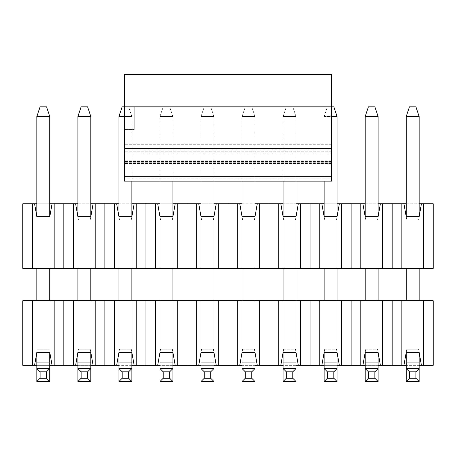 <?xml version="1.0" encoding="UTF-8"?>
<svg xmlns="http://www.w3.org/2000/svg" width="456" height="456" viewBox="0 0 456 456"><rect width="100%" height="100%" fill="white"/><g stroke="black" fill="none" stroke-linecap="round" stroke-linejoin="round"><path stroke-width="0.34" stroke-dasharray="2.28 1.71" d="M403.936 203.764L22.8 203.764L22.8 268.396L433.2 268.396L433.2 203.764L403.936 203.764L406.786 219.923L403.936 203.764M36.856 203.764L49.784 203.764M77.896 203.764L90.824 203.764M118.936 203.764L131.864 203.764M159.976 203.764L172.904 203.764M201.016 203.764L213.944 203.764M242.056 203.764L254.984 203.764M283.096 203.764L296.024 203.764M324.136 203.764L337.064 203.764M365.176 203.764L378.104 203.764M406.216 203.764L419.144 203.764M406.216 268.396L406.216 216.691L406.216 268.396L406.216 216.691L406.216 268.396L406.216 216.691L406.786 219.923L406.216 216.691L419.144 216.691L406.216 216.691L419.144 216.691L419.144 268.396L419.144 216.691L418.574 219.923L406.786 219.923L418.574 219.923L421.424 203.764L418.574 219.923L419.144 216.691L419.144 268.396L406.216 268.396L419.144 268.396L419.144 216.691L419.144 268.396L406.216 268.396L419.144 268.396M406.216 219.923L419.144 219.923M365.176 268.396L378.104 268.396L365.176 268.396L378.104 268.396L365.176 268.396L365.176 216.691L365.746 219.923L365.176 216.691L378.104 216.691L365.176 216.691L365.176 268.396L365.176 216.691L362.896 203.764L365.746 219.923L365.176 216.691L365.176 219.923L378.104 219.923L378.104 216.691L378.104 268.396L378.104 216.691L377.534 219.923L365.746 219.923L377.534 219.923L380.384 203.764L377.534 219.923L378.104 216.691L365.176 216.691L365.176 268.396L365.176 219.923M324.136 268.396L337.064 268.396L324.136 268.396L337.064 268.396L324.136 268.396L324.136 216.691L324.706 219.923L324.136 216.691L337.064 216.691L324.136 216.691L324.136 268.396L324.136 216.691L321.856 203.764L324.706 219.923L324.136 216.691L324.136 219.923L337.064 219.923L337.064 216.691L337.064 268.396L337.064 216.691L336.494 219.923L324.706 219.923L336.494 219.923L339.344 203.764L336.494 219.923L337.064 216.691L324.136 216.691L324.136 268.396L324.136 219.923M283.096 268.396L296.024 268.396L283.096 268.396L296.024 268.396L283.096 268.396L283.096 216.691L283.666 219.923L283.096 216.691L296.024 216.691L283.096 216.691L283.096 268.396L283.096 216.691L280.816 203.764L283.666 219.923L283.096 216.691L283.096 219.923L296.024 219.923L296.024 216.691L296.024 268.396L296.024 216.691L295.454 219.923L283.666 219.923L295.454 219.923L298.304 203.764L295.454 219.923L296.024 216.691L283.096 216.691L283.096 268.396L283.096 219.923M242.056 268.396L254.984 268.396L242.056 268.396L254.984 268.396L242.056 268.396L242.056 216.691L242.626 219.923L242.056 216.691L254.984 216.691L242.056 216.691L242.056 268.396L242.056 216.691L239.776 203.764L242.626 219.923L242.056 216.691L242.056 219.923L254.984 219.923L254.984 216.691L254.984 268.396L254.984 216.691L254.414 219.923L242.626 219.923L254.414 219.923L257.264 203.764L254.414 219.923L254.984 216.691L242.056 216.691L242.056 268.396L242.056 219.923M201.016 268.396L213.944 268.396L201.016 268.396L213.944 268.396L201.016 268.396L201.016 216.691L201.586 219.923L201.016 216.691L213.944 216.691L201.016 216.691L201.016 268.396L201.016 216.691L198.736 203.764L201.586 219.923L201.016 216.691L201.016 219.923L213.944 219.923L213.944 216.691L213.944 268.396L213.944 216.691L213.374 219.923L201.586 219.923L213.374 219.923L216.224 203.764L213.374 219.923L213.944 216.691L201.016 216.691L201.016 268.396L201.016 219.923M159.976 268.396L172.904 268.396L159.976 268.396L172.904 268.396L159.976 268.396L159.976 216.691L160.546 219.923L159.976 216.691L172.904 216.691L159.976 216.691L159.976 268.396L159.976 216.691L157.696 203.764L160.546 219.923L159.976 216.691L159.976 219.923L172.904 219.923L172.904 216.691L172.904 268.396L172.904 216.691L172.334 219.923L160.546 219.923L172.334 219.923L175.184 203.764L172.334 219.923L172.904 216.691L159.976 216.691L159.976 268.396L159.976 219.923M118.936 268.396L131.864 268.396L118.936 268.396L131.864 268.396L118.936 268.396L118.936 216.691L119.506 219.923L118.936 216.691L131.864 216.691L118.936 216.691L118.936 268.396L118.936 216.691L116.656 203.764L119.506 219.923L118.936 216.691L118.936 219.923L131.864 219.923L131.864 216.691L131.864 268.396L131.864 216.691L131.294 219.923L119.506 219.923L131.294 219.923L134.144 203.764L131.294 219.923L131.864 216.691L118.936 216.691L118.936 268.396L118.936 219.923M77.896 268.396L90.824 268.396L77.896 268.396L90.824 268.396L77.896 268.396L77.896 216.691L78.466 219.923L77.896 216.691L90.824 216.691L77.896 216.691L77.896 268.396L77.896 216.691L75.616 203.764L78.466 219.923L77.896 216.691L77.896 219.923L90.824 219.923L90.824 216.691L90.824 268.396L90.824 216.691L90.254 219.923L78.466 219.923L90.254 219.923L93.104 203.764L90.254 219.923L90.824 216.691L77.896 216.691L77.896 268.396L77.896 219.923M34.576 203.764L36.856 216.691L36.856 268.396L49.784 268.396L36.856 268.396L49.784 268.396L36.856 268.396L36.856 216.691L34.576 203.764L36.856 216.691L36.856 268.396L36.856 216.691L49.784 216.691L52.064 203.764L49.784 216.691L36.856 216.691L49.784 216.691L52.064 203.764M36.856 216.691L36.856 219.923L49.784 219.923L49.784 216.691L49.784 268.396L49.784 216.691M32.496 203.764L32.496 268.396M54.144 203.764L54.144 268.396M49.784 219.923L36.856 219.923L49.784 219.923L49.784 268.396M36.856 219.923L36.856 268.396M63.84 203.764L63.84 268.396M73.536 203.764L73.536 268.396M95.184 203.764L95.184 268.396M90.824 268.396L90.824 219.923M104.88 203.764L104.88 268.396M114.576 203.764L114.576 268.396M136.224 203.764L136.224 268.396M131.864 268.396L131.864 219.923M145.92 203.764L145.92 268.396M155.616 203.764L155.616 268.396M177.264 203.764L177.264 268.396M172.904 268.396L172.904 219.923M186.96 203.764L186.96 268.396M196.656 203.764L196.656 268.396M218.304 203.764L218.304 268.396M213.944 268.396L213.944 219.923M228 203.764L228 268.396M237.696 203.764L237.696 268.396M259.344 203.764L259.344 268.396M254.984 268.396L254.984 219.923M269.04 203.764L269.04 268.396M278.736 203.764L278.736 268.396M300.384 203.764L300.384 268.396M296.024 268.396L296.024 219.923M310.08 203.764L310.08 268.396M319.776 203.764L319.776 268.396M341.424 203.764L341.424 268.396M337.064 268.396L337.064 219.923M351.12 203.764L351.12 268.396M360.816 203.764L360.816 268.396M382.464 203.764L382.464 268.396M378.104 268.396L378.104 219.923M392.16 203.764L392.16 268.396M401.856 203.764L401.856 268.396M423.504 203.764L423.504 268.396M124.591 148.508L124.591 181.146L124.591 129.441L124.591 181.146L124.591 129.441L124.591 148.508L331.409 148.508L331.409 151.734L331.409 148.508L124.591 148.508M331.409 181.146L324.136 181.146L331.409 181.146L324.136 181.146L331.409 181.146L331.409 106.818L331.409 181.146L331.409 106.818L134.286 106.818L331.409 106.818L134.286 106.818L134.286 129.441L134.286 106.818L134.286 129.441L124.591 129.441L134.286 129.441L134.286 106.818L331.409 106.818L331.409 74.505L124.591 74.505L124.591 181.146L131.864 181.146L124.591 181.146M337.064 362.11L324.136 362.11L337.064 362.11L324.136 362.11L324.136 368.568L337.064 368.568L324.136 368.568L324.136 381.495L337.064 381.495L324.136 381.495L324.136 116.514L324.136 381.495L337.064 381.495L337.064 116.514L337.064 362.11L337.064 116.514L324.136 116.514L337.064 116.514L333.832 106.818L327.368 106.818L324.136 116.514L327.368 106.818L333.832 106.818L337.064 116.514L333.832 106.818L327.368 106.818L331.409 106.818L331.409 148.508L331.409 106.818L122.168 106.818L128.632 106.818L122.168 106.818L118.936 116.514L122.168 106.818L118.936 116.514L131.864 116.514L128.632 106.818L131.864 116.514L128.632 106.818L131.864 116.514L118.936 116.514L118.936 362.11L118.936 116.514L131.864 116.514L131.864 362.11L131.864 116.514L124.591 116.514M331.409 178.228L331.409 151.734L331.409 178.228L124.591 178.228L331.409 178.228M159.976 181.146L172.904 181.146L159.976 181.146L172.904 181.146L159.976 181.146L159.976 116.514L172.904 116.514L169.672 106.818L163.208 106.818L169.672 106.818L163.208 106.818L159.976 116.514L163.208 106.818L169.672 106.818L172.904 116.514L169.672 106.818L172.904 116.514L159.976 116.514L163.208 106.818L159.976 116.514L172.904 116.514L172.904 362.11L172.904 116.514L159.976 116.514L159.976 381.495L159.976 362.11L159.976 381.495L172.904 381.495L172.904 362.11L172.904 381.495L159.976 381.495L172.904 381.495L172.904 368.568L159.976 368.568L172.904 368.568L172.904 181.146M201.016 181.146L213.944 181.146L201.016 181.146L213.944 181.146L201.016 181.146L201.016 116.514L213.944 116.514L210.712 106.818L204.248 106.818L210.712 106.818L204.248 106.818L201.016 116.514L204.248 106.818L210.712 106.818L213.944 116.514L210.712 106.818L213.944 116.514L201.016 116.514L204.248 106.818L201.016 116.514L213.944 116.514L213.944 362.11L213.944 116.514L201.016 116.514L201.016 381.495L201.016 362.11L201.016 381.495L213.944 381.495L213.944 362.11L213.944 381.495L201.016 381.495L213.944 381.495L213.944 368.568L201.016 368.568L213.944 368.568L213.944 181.146M242.056 181.146L254.984 181.146L242.056 181.146L254.984 181.146L242.056 181.146L242.056 116.514L254.984 116.514L251.752 106.818L245.288 106.818L251.752 106.818L245.288 106.818L242.056 116.514L245.288 106.818L251.752 106.818L254.984 116.514L251.752 106.818L254.984 116.514L242.056 116.514L245.288 106.818L242.056 116.514L254.984 116.514L254.984 362.11L254.984 116.514L242.056 116.514L242.056 381.495L242.056 362.11L242.056 381.495L254.984 381.495L254.984 362.11L254.984 381.495L242.056 381.495L254.984 381.495L254.984 368.568L242.056 368.568L254.984 368.568L254.984 181.146M283.096 181.146L296.024 181.146L283.096 181.146L296.024 181.146L283.096 181.146L283.096 116.514L296.024 116.514L292.792 106.818L286.328 106.818L292.792 106.818L286.328 106.818L283.096 116.514L286.328 106.818L292.792 106.818L296.024 116.514L292.792 106.818L296.024 116.514L283.096 116.514L286.328 106.818L283.096 116.514L296.024 116.514L296.024 362.11L296.024 116.514L283.096 116.514L283.096 381.495L283.096 362.11L283.096 381.495L296.024 381.495L296.024 362.11L296.024 381.495L283.096 381.495L296.024 381.495L296.024 368.568L283.096 368.568L296.024 368.568L296.024 181.146M331.409 151.734L124.591 151.734L331.409 151.734M124.591 129.441L134.286 129.441L124.591 129.441M331.409 149.152L124.591 149.152L331.409 149.152M331.409 106.818L124.591 106.818L331.409 106.818M415.912 106.818L409.448 106.818L415.912 106.818L409.448 106.818L406.216 116.514L409.448 106.818L406.216 116.514L419.144 116.514L415.912 106.818L419.144 116.514L406.216 116.514L406.216 362.11L406.216 116.514L419.144 116.514L419.144 362.11L419.144 116.514L415.912 106.818M406.216 362.11L419.144 362.11L406.216 362.11L406.216 368.568L419.144 368.568L406.216 368.568L406.216 381.495L419.144 381.495L406.216 381.495L419.144 381.495L419.144 362.11L419.144 381.495L419.144 362.11L406.216 362.11L406.216 381.495L406.216 116.514M406.216 300.709L406.216 352.414L406.216 300.709L406.216 352.414L406.786 349.182L406.216 352.414L406.216 300.709L419.144 300.709L419.144 352.414L419.144 300.709L406.216 300.709L419.144 300.709L419.144 352.414L406.216 352.414L403.936 365.336L433.2 365.336L433.2 300.709L22.8 300.709L22.8 365.336L403.936 365.336L406.786 349.182L406.216 352.414L419.144 352.414L406.216 352.414L406.216 300.709L419.144 300.709L419.144 352.414L419.144 300.709M374.872 106.818L368.408 106.818L374.872 106.818L368.408 106.818L365.176 116.514L368.408 106.818L365.176 116.514L378.104 116.514L374.872 106.818L378.104 116.514L365.176 116.514L365.176 362.11L365.176 116.514L378.104 116.514L378.104 362.11L378.104 116.514L374.872 106.818M365.176 362.11L378.104 362.11L365.176 362.11L365.176 368.568L378.104 368.568L365.176 368.568L365.176 381.495L378.104 381.495L365.176 381.495L378.104 381.495L378.104 362.11L378.104 381.495L378.104 362.11L365.176 362.11L365.176 381.495L365.176 116.514M365.176 352.414L365.176 300.709L378.104 300.709L365.176 300.709L378.104 300.709L365.176 300.709L365.176 352.414L362.896 365.336L365.746 349.182L365.176 352.414L365.746 349.182L377.534 349.182L380.384 365.336L378.104 352.414L378.104 300.709L378.104 352.414L365.176 352.414L365.746 349.182L377.534 349.182L378.104 352.414L365.176 352.414L365.176 300.709L365.176 352.414L365.176 349.182L378.104 349.182L378.104 300.709L378.104 352.414L377.534 349.182L378.104 352.414L365.176 352.414M324.136 181.146L324.136 116.514L331.409 116.514M324.136 352.414L324.136 300.709L337.064 300.709L324.136 300.709L337.064 300.709L324.136 300.709L324.136 352.414L321.856 365.336L324.706 349.182L324.136 352.414L324.706 349.182L336.494 349.182L339.344 365.336L337.064 352.414L337.064 300.709L337.064 352.414L324.136 352.414L324.706 349.182L336.494 349.182L337.064 352.414L324.136 352.414L324.136 300.709L324.136 352.414L324.136 349.182L337.064 349.182L337.064 300.709L337.064 352.414L336.494 349.182L337.064 352.414L324.136 352.414M283.096 352.414L283.096 300.709L296.024 300.709L283.096 300.709L296.024 300.709L283.096 300.709L283.096 352.414L280.816 365.336L283.666 349.182L283.096 352.414L283.666 349.182L295.454 349.182L298.304 365.336L296.024 352.414L296.024 300.709L296.024 352.414L283.096 352.414L283.666 349.182L295.454 349.182L296.024 352.414L283.096 352.414L283.096 300.709L283.096 352.414L283.096 349.182L296.024 349.182L296.024 300.709L296.024 352.414L295.454 349.182L296.024 352.414L283.096 352.414M242.056 352.414L242.056 300.709L254.984 300.709L242.056 300.709L254.984 300.709L242.056 300.709L242.056 352.414L239.776 365.336L242.626 349.182L242.056 352.414L242.626 349.182L254.414 349.182L257.264 365.336L254.984 352.414L254.984 300.709L254.984 352.414L242.056 352.414L242.626 349.182L254.414 349.182L254.984 352.414L242.056 352.414L242.056 300.709L242.056 352.414L242.056 349.182L254.984 349.182L254.984 300.709L254.984 352.414L254.414 349.182L254.984 352.414L242.056 352.414M201.016 352.414L201.016 300.709L213.944 300.709L201.016 300.709L213.944 300.709L201.016 300.709L201.016 352.414L198.736 365.336L201.586 349.182L201.016 352.414L201.586 349.182L213.374 349.182L216.224 365.336L213.944 352.414L213.944 300.709L213.944 352.414L201.016 352.414L201.586 349.182L213.374 349.182L213.944 352.414L201.016 352.414L201.016 300.709L201.016 352.414L201.016 349.182L213.944 349.182L213.944 300.709L213.944 352.414L213.374 349.182L213.944 352.414L201.016 352.414M159.976 352.414L159.976 300.709L172.904 300.709L159.976 300.709L172.904 300.709L159.976 300.709L159.976 352.414L157.696 365.336L160.546 349.182L159.976 352.414L160.546 349.182L172.334 349.182L175.184 365.336L172.904 352.414L172.904 300.709L172.904 352.414L159.976 352.414L160.546 349.182L172.334 349.182L172.904 352.414L159.976 352.414L159.976 300.709L159.976 352.414L159.976 349.182L172.904 349.182L172.904 300.709L172.904 352.414L172.334 349.182L172.904 352.414L159.976 352.414M118.936 362.11L131.864 362.11L118.936 362.11L118.936 368.568L131.864 368.568L118.936 368.568L118.936 381.495L131.864 381.495L118.936 381.495L131.864 381.495L131.864 362.11L131.864 381.495L131.864 362.11L118.936 362.11L118.936 381.495L118.936 116.514M118.936 352.414L118.936 300.709L131.864 300.709L118.936 300.709L131.864 300.709L118.936 300.709L118.936 352.414L116.656 365.336L119.506 349.182L118.936 352.414L119.506 349.182L131.294 349.182L134.144 365.336L131.864 352.414L131.864 300.709L131.864 352.414L118.936 352.414L119.506 349.182L131.294 349.182L131.864 352.414L118.936 352.414L118.936 300.709L118.936 352.414L118.936 349.182L131.864 349.182L131.864 300.709L131.864 352.414L131.294 349.182L131.864 352.414L118.936 352.414M131.864 181.146L131.864 362.11M87.592 106.818L81.128 106.818L87.592 106.818L81.128 106.818L77.896 116.514L81.128 106.818L77.896 116.514L90.824 116.514L87.592 106.818L90.824 116.514L77.896 116.514L77.896 362.11L77.896 116.514L90.824 116.514L90.824 362.11L90.824 116.514L87.592 106.818M77.896 362.11L90.824 362.11L77.896 362.11L77.896 368.568L90.824 368.568L77.896 368.568L77.896 381.495L90.824 381.495L77.896 381.495L90.824 381.495L90.824 362.11L90.824 381.495L90.824 362.11L77.896 362.11L77.896 381.495L77.896 116.514M77.896 352.414L77.896 300.709L90.824 300.709L77.896 300.709L90.824 300.709L77.896 300.709L77.896 352.414L75.616 365.336L78.466 349.182L77.896 352.414L78.466 349.182L90.254 349.182L93.104 365.336L90.824 352.414L90.824 300.709L90.824 352.414L77.896 352.414L78.466 349.182L90.254 349.182L90.824 352.414L77.896 352.414L77.896 300.709L77.896 352.414L77.896 349.182L90.824 349.182L90.824 300.709L90.824 352.414L90.254 349.182L90.824 352.414L77.896 352.414M46.552 106.818L40.088 106.818L46.552 106.818L40.088 106.818L36.856 116.514L40.088 106.818L36.856 116.514L49.784 116.514L46.552 106.818L49.784 116.514L36.856 116.514L36.856 362.11L36.856 116.514L49.784 116.514L49.784 362.11L49.784 116.514L46.552 106.818M36.856 362.11L49.784 362.11L36.856 362.11L36.856 368.568L49.784 368.568L36.856 368.568L36.856 381.495L49.784 381.495L36.856 381.495L49.784 381.495L49.784 362.11L49.784 381.495L49.784 362.11L36.856 362.11L36.856 381.495L36.856 116.514M36.856 352.414L36.856 300.709L36.856 352.414L49.784 352.414L49.784 300.709L49.784 352.414L36.856 352.414L36.856 349.182L49.784 349.182L49.784 352.414L52.064 365.336L49.784 352.414L36.856 352.414L36.856 300.709L49.784 300.709L36.856 300.709L49.784 300.709L36.856 300.709L36.856 352.414L34.576 365.336M419.144 362.11L419.144 116.514M406.216 381.495L409.448 378.263L415.912 378.263L419.144 381.495M409.448 378.263L409.448 371.8L415.912 371.8L415.912 378.263M409.448 371.8L406.216 368.568L419.144 368.568L415.912 371.8M378.104 362.11L378.104 116.514M365.176 381.495L368.408 378.263L374.872 378.263L378.104 381.495M368.408 378.263L368.408 371.8L374.872 371.8L374.872 378.263M368.408 371.8L365.176 368.568L378.104 368.568L374.872 371.8M337.064 116.514L324.136 116.514L327.368 106.818L324.136 116.514L324.136 362.11M324.136 381.495L327.368 378.263L333.832 378.263L337.064 381.495M327.368 378.263L327.368 371.8L333.832 371.8L333.832 378.263M327.368 371.8L324.136 368.568L337.064 368.568L333.832 371.8M283.096 381.495L286.328 378.263L292.792 378.263L296.024 381.495M286.328 378.263L286.328 371.8L292.792 371.8L292.792 378.263M286.328 371.8L283.096 368.568L296.024 368.568L292.792 371.8M242.056 381.495L245.288 378.263L251.752 378.263L254.984 381.495M245.288 378.263L245.288 371.8L251.752 371.8L251.752 378.263M245.288 371.8L242.056 368.568L254.984 368.568L251.752 371.8M201.016 381.495L204.248 378.263L210.712 378.263L213.944 381.495M204.248 378.263L204.248 371.8L210.712 371.8L210.712 378.263M204.248 371.8L201.016 368.568L213.944 368.568L210.712 371.8M159.976 381.495L163.208 378.263L169.672 378.263L172.904 381.495M163.208 378.263L163.208 371.8L169.672 371.8L169.672 378.263M163.208 371.8L159.976 368.568L172.904 368.568L169.672 371.8M118.936 381.495L122.168 378.263L128.632 378.263L131.864 381.495M122.168 378.263L122.168 371.8L128.632 371.8L128.632 378.263M122.168 371.8L118.936 368.568L131.864 368.568L128.632 371.8M90.824 362.11L90.824 116.514M77.896 381.495L81.128 378.263L87.592 378.263L90.824 381.495M81.128 378.263L81.128 371.8L87.592 371.8L87.592 378.263M81.128 371.8L77.896 368.568L90.824 368.568L87.592 371.8M49.784 362.11L49.784 116.514M36.856 381.495L40.088 378.263L46.552 378.263L49.784 381.495M40.088 378.263L40.088 371.8L46.552 371.8L46.552 378.263M40.088 371.8L36.856 368.568L49.784 368.568L46.552 371.8M378.104 365.336L365.176 365.336M337.064 365.336L324.136 365.336M296.024 365.336L283.096 365.336M254.984 365.336L242.056 365.336M213.944 365.336L201.016 365.336M172.904 365.336L159.976 365.336M131.864 365.336L118.936 365.336M90.824 365.336L77.896 365.336M49.784 365.336L36.856 365.336M419.144 365.336L406.216 365.336M406.216 349.182L419.144 349.182M423.504 365.336L423.504 300.709M401.856 365.336L401.856 300.709M421.424 365.336L418.574 349.182L406.786 349.182L418.574 349.182L421.424 365.336M392.16 365.336L392.16 300.709M382.464 365.336L382.464 300.709M360.816 365.336L360.816 300.709M351.12 365.336L351.12 300.709M341.424 365.336L341.424 300.709M319.776 365.336L319.776 300.709M310.08 365.336L310.08 300.709M300.384 365.336L300.384 300.709M278.736 365.336L278.736 300.709M269.04 365.336L269.04 300.709M259.344 365.336L259.344 300.709M237.696 365.336L237.696 300.709M228 365.336L228 300.709M218.304 365.336L218.304 300.709M196.656 365.336L196.656 300.709M186.96 365.336L186.96 300.709M177.264 365.336L177.264 300.709M155.616 365.336L155.616 300.709M145.92 365.336L145.92 300.709M136.224 365.336L136.224 300.709M114.576 365.336L114.576 300.709M104.88 365.336L104.88 300.709M95.184 365.336L95.184 300.709M73.536 365.336L73.536 300.709M63.84 365.336L63.84 300.709M54.144 365.336L54.144 300.709M32.496 365.336L32.496 300.709M49.784 349.182L36.856 349.182L49.784 349.182L49.784 300.709L49.784 352.414L49.784 300.709M36.856 349.182L36.856 300.709M52.064 365.336L49.784 352.414M77.896 300.709L77.896 349.182M90.824 349.182L90.824 300.709M118.936 300.709L118.936 349.182M131.864 349.182L131.864 300.709M159.976 300.709L159.976 349.182M172.904 349.182L172.904 300.709M201.016 300.709L201.016 349.182M213.944 349.182L213.944 300.709M242.056 300.709L242.056 349.182M254.984 349.182L254.984 300.709M283.096 300.709L283.096 349.182M296.024 349.182L296.024 300.709M324.136 300.709L324.136 349.182M337.064 349.182L337.064 300.709M365.176 300.709L365.176 349.182M378.104 349.182L378.104 300.709M419.144 352.414L418.574 349.182L419.144 352.414M331.409 163.487L124.591 163.487L331.409 163.487M331.409 161.555L124.591 161.555L331.409 161.555M331.409 144.307L124.591 144.307L331.409 144.307M331.409 153.997L124.591 153.997L331.409 153.997M331.409 160.814L124.591 160.814L331.409 160.814M331.409 162.746L124.591 162.746L331.409 162.746M331.409 176.295L124.591 176.295M296.024 362.11L283.096 362.11M254.984 362.11L242.056 362.11M213.944 362.11L201.016 362.11M172.904 362.11L159.976 362.11"/><path stroke-width="0.68" d="M419.144 203.764L433.2 203.764L433.2 268.396L22.8 268.396L22.8 203.764L36.856 203.764M49.784 203.764L77.896 203.764M90.824 203.764L118.936 203.764M131.864 203.764L159.976 203.764M172.904 203.764L201.016 203.764M213.944 203.764L242.056 203.764M254.984 203.764L283.096 203.764M296.024 203.764L324.136 203.764M337.064 203.764L365.176 203.764M378.104 203.764L406.216 203.764M423.504 203.764L423.504 268.396M401.856 203.764L401.856 268.396M419.144 116.514L419.144 216.691L421.424 203.764L419.144 216.691L406.216 216.691L403.936 203.764L406.216 216.691L406.216 116.514L419.144 116.514L415.912 106.818L409.448 106.818L406.216 116.514M392.16 203.764L392.16 268.396M382.464 203.764L382.464 268.396M360.816 203.764L360.816 268.396M378.104 116.514L378.104 216.691L380.384 203.764L378.104 216.691L365.176 216.691L362.896 203.764L365.176 216.691L365.176 116.514L378.104 116.514L374.872 106.818L368.408 106.818L365.176 116.514M351.12 203.764L351.12 268.396M341.424 203.764L341.424 268.396M319.776 203.764L319.776 268.396M331.409 116.514L337.064 116.514L337.064 216.691L339.344 203.764L337.064 216.691L324.136 216.691L321.856 203.764L324.136 216.691L324.136 181.146L296.024 181.146L324.136 181.146M310.08 203.764L310.08 268.396M300.384 203.764L300.384 268.396M278.736 203.764L278.736 268.396M296.024 181.146L296.024 216.691L298.304 203.764L296.024 216.691L283.096 216.691L280.816 203.764L283.096 216.691L283.096 181.146L254.984 181.146L283.096 181.146M269.04 203.764L269.04 268.396M259.344 203.764L259.344 268.396M237.696 203.764L237.696 268.396M254.984 181.146L254.984 216.691L257.264 203.764L254.984 216.691L242.056 216.691L239.776 203.764L242.056 216.691L242.056 181.146L213.944 181.146L242.056 181.146M228 203.764L228 268.396M218.304 203.764L218.304 268.396M196.656 203.764L196.656 268.396M213.944 181.146L213.944 216.691L216.224 203.764L213.944 216.691L201.016 216.691L198.736 203.764L201.016 216.691L201.016 181.146L172.904 181.146L201.016 181.146M186.96 203.764L186.96 268.396M177.264 203.764L177.264 268.396M155.616 203.764L155.616 268.396M172.904 181.146L172.904 216.691L175.184 203.764L172.904 216.691L159.976 216.691L157.696 203.764L159.976 216.691L159.976 181.146L131.864 181.146L159.976 181.146M145.92 203.764L145.92 268.396M136.224 203.764L136.224 268.396M114.576 203.764L114.576 268.396M131.864 181.146L131.864 216.691L134.144 203.764L131.864 216.691L118.936 216.691L116.656 203.764L118.936 216.691L118.936 116.514L124.591 116.514M104.88 203.764L104.88 268.396M95.184 203.764L95.184 268.396M73.536 203.764L73.536 268.396M90.824 116.514L90.824 216.691L93.104 203.764L90.824 216.691L77.896 216.691L75.616 203.764L77.896 216.691L77.896 116.514L90.824 116.514L87.592 106.818L81.128 106.818L77.896 116.514M63.84 203.764L63.84 268.396M54.144 203.764L54.144 268.396M32.496 203.764L32.496 268.396M52.064 203.764L49.784 216.691L36.856 216.691L34.576 203.764M124.591 181.146L124.591 74.505L331.409 74.505L331.409 181.146L124.591 181.146L331.409 181.146M337.064 116.514L333.832 106.818L122.168 106.818L118.936 116.514M406.216 362.11L419.144 362.11L419.144 381.495L406.216 381.495L406.216 352.414L403.936 365.336L378.104 365.336M406.216 300.709L406.216 268.396M419.144 362.11L419.144 352.414L421.424 365.336L419.144 365.336M419.144 300.709L419.144 268.396M419.144 381.495L415.912 378.263L409.448 378.263L406.216 381.495M415.912 378.263L415.912 371.8L409.448 371.8L409.448 378.263M415.912 371.8L419.144 368.568L406.216 368.568L409.448 371.8M365.176 381.495L365.176 352.414L378.104 352.414L380.384 365.336L378.104 352.414L378.104 381.495L365.176 381.495L368.408 378.263L374.872 378.263L374.872 371.8L368.408 371.8L368.408 378.263M365.176 300.709L365.176 268.396M378.104 300.709L378.104 268.396M378.104 381.495L374.872 378.263M374.872 371.8L378.104 368.568L365.176 368.568L368.408 371.8M324.136 362.11L337.064 362.11L337.064 381.495L324.136 381.495L324.136 352.414L337.064 352.414L339.344 365.336L337.064 365.336M324.136 300.709L324.136 268.396M337.064 362.11L337.064 352.414L339.344 365.336L341.424 365.336L341.424 300.709L433.2 300.709L433.2 365.336L421.424 365.336L419.144 352.414L406.216 352.414L403.936 365.336L406.216 365.336M337.064 300.709L337.064 268.396M337.064 381.495L333.832 378.263L327.368 378.263L324.136 381.495M333.832 378.263L333.832 371.8L327.368 371.8L327.368 378.263M333.832 371.8L337.064 368.568L324.136 368.568L327.368 371.8M283.096 362.11L296.024 362.11L296.024 381.495L283.096 381.495L283.096 352.414L296.024 352.414L298.304 365.336L296.024 365.336M283.096 300.709L283.096 268.396M296.024 362.11L296.024 352.414L298.304 365.336L300.384 365.336L300.384 300.709L341.424 300.709M296.024 300.709L296.024 268.396M296.024 381.495L292.792 378.263L286.328 378.263L283.096 381.495M292.792 378.263L292.792 371.8L286.328 371.8L286.328 378.263M292.792 371.8L296.024 368.568L283.096 368.568L286.328 371.8M242.056 362.11L254.984 362.11L254.984 381.495L242.056 381.495L242.056 352.414L254.984 352.414L257.264 365.336L254.984 365.336M242.056 300.709L242.056 268.396M254.984 362.11L254.984 352.414L257.264 365.336L259.344 365.336L259.344 300.709L300.384 300.709M254.984 300.709L254.984 268.396M254.984 381.495L251.752 378.263L245.288 378.263L242.056 381.495M251.752 378.263L251.752 371.8L245.288 371.8L245.288 378.263M251.752 371.8L254.984 368.568L242.056 368.568L245.288 371.8M201.016 362.11L213.944 362.11L213.944 381.495L201.016 381.495L201.016 352.414L213.944 352.414L216.224 365.336L213.944 365.336M201.016 300.709L201.016 268.396M213.944 362.11L213.944 352.414L216.224 365.336L218.304 365.336L218.304 300.709L259.344 300.709M213.944 300.709L213.944 268.396M213.944 381.495L210.712 378.263L204.248 378.263L201.016 381.495M210.712 378.263L210.712 371.8L204.248 371.8L204.248 378.263M210.712 371.8L213.944 368.568L201.016 368.568L204.248 371.8M159.976 362.11L172.904 362.11L172.904 381.495L159.976 381.495L159.976 352.414L172.904 352.414L175.184 365.336L172.904 365.336M159.976 300.709L159.976 268.396M172.904 362.11L172.904 352.414L175.184 365.336L177.264 365.336L177.264 300.709L218.304 300.709M172.904 300.709L172.904 268.396M172.904 381.495L169.672 378.263L163.208 378.263L159.976 381.495M169.672 378.263L169.672 371.8L163.208 371.8L163.208 378.263M169.672 371.8L172.904 368.568L159.976 368.568L163.208 371.8M118.936 362.11L131.864 362.11L131.864 381.495L118.936 381.495L118.936 352.414L131.864 352.414L134.144 365.336L131.864 365.336M118.936 300.709L118.936 268.396M131.864 362.11L131.864 352.414L134.144 365.336L136.224 365.336L136.224 300.709L177.264 300.709M131.864 300.709L131.864 268.396M131.864 381.495L128.632 378.263L122.168 378.263L118.936 381.495M128.632 378.263L128.632 371.8L122.168 371.8L122.168 378.263M128.632 371.8L131.864 368.568L118.936 368.568L122.168 371.8M77.896 362.11L90.824 362.11L90.824 381.495L77.896 381.495L77.896 352.414L90.824 352.414L93.104 365.336L90.824 365.336M77.896 300.709L77.896 268.396M90.824 362.11L90.824 352.414L93.104 365.336L95.184 365.336L95.184 300.709L136.224 300.709M90.824 300.709L90.824 268.396M90.824 381.495L87.592 378.263L81.128 378.263L77.896 381.495M87.592 378.263L87.592 371.8L81.128 371.8L81.128 378.263M87.592 371.8L90.824 368.568L77.896 368.568L81.128 371.8M40.088 106.818L46.552 106.818L49.784 116.514L36.856 116.514L40.088 106.818M36.856 362.11L49.784 362.11L49.784 381.495L36.856 381.495L36.856 352.414L49.784 352.414L52.064 365.336L49.784 365.336M36.856 300.709L36.856 268.396M36.856 216.691L36.856 116.514M49.784 362.11L49.784 352.414M49.784 300.709L49.784 268.396M49.784 216.691L49.784 116.514M49.784 381.495L46.552 378.263L40.088 378.263L36.856 381.495M46.552 378.263L46.552 371.8L40.088 371.8L40.088 378.263M46.552 371.8L49.784 368.568L36.856 368.568L40.088 371.8M365.176 365.336L341.424 365.336M324.136 365.336L300.384 365.336M283.096 365.336L259.344 365.336M242.056 365.336L218.304 365.336M201.016 365.336L177.264 365.336M159.976 365.336L136.224 365.336M118.936 365.336L95.184 365.336M77.896 365.336L52.064 365.336M36.856 365.336L22.8 365.336L22.8 300.709L95.184 300.709M32.496 365.336L32.496 300.709M54.144 365.336L54.144 300.709M34.576 365.336L36.856 352.414M63.84 365.336L63.84 300.709M73.536 365.336L73.536 300.709M75.616 365.336L77.896 352.414L75.616 365.336M104.88 365.336L104.88 300.709M114.576 365.336L114.576 300.709M116.656 365.336L118.936 352.414L116.656 365.336M145.92 365.336L145.92 300.709M155.616 365.336L155.616 300.709M157.696 365.336L159.976 352.414L157.696 365.336M186.96 365.336L186.96 300.709M196.656 365.336L196.656 300.709M198.736 365.336L201.016 352.414L198.736 365.336M228 365.336L228 300.709M237.696 365.336L237.696 300.709M239.776 365.336L242.056 352.414L239.776 365.336M269.04 365.336L269.04 300.709M278.736 365.336L278.736 300.709M280.816 365.336L283.096 352.414L280.816 365.336M310.08 365.336L310.08 300.709M319.776 365.336L319.776 300.709M321.856 365.336L324.136 352.414L321.856 365.336M351.12 365.336L351.12 300.709M360.816 365.336L360.816 300.709M382.464 365.336L382.464 300.709M362.896 365.336L365.176 352.414L362.896 365.336M392.16 365.336L392.16 300.709M401.856 365.336L401.856 300.709M423.504 365.336L423.504 300.709M331.409 176.295L124.591 176.295M365.176 362.11L378.104 362.11"/></g></svg>
